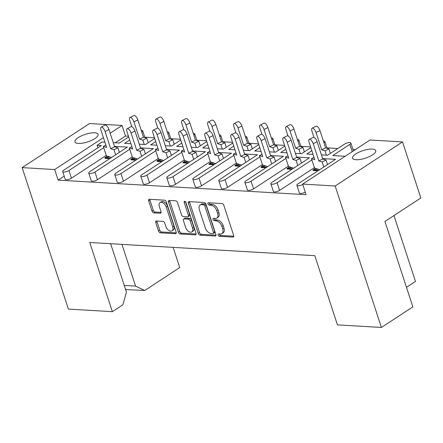 <?xml version="1.0" encoding="UTF-8"?>
<svg xmlns="http://www.w3.org/2000/svg" width="443" height="443" viewBox="0 0 443 443"><rect width="100%" height="100%" fill="white"/><g stroke="black" fill="none" stroke-linecap="round" stroke-linejoin="round"><path stroke-width="0.66" d="M218.111 235.061A1.307 0.786 -123.2 0 0 219.39 236.291L232.957 237.083A1.866 1.124 -123.2 0 0 233.428 236.972A1.866 1.124 -123.2 0 0 233.682 235.482L223.82 205.297A1.866 1.124 -123.2 0 0 221.993 203.547L208.426 202.75A1.307 0.786 -123.2 0 0 208.094 202.828A1.307 0.786 -123.2 0 0 207.917 203.869A1.307 0.786 -123.2 0 0 209.196 205.098L210.951 205.198A5.969 3.599 -123.2 0 1 216.788 210.807L217.613 213.321A5.969 3.599 -123.2 0 1 216.793 218.078A5.969 3.599 -123.2 0 1 215.281 218.449L213.526 218.344A1.307 0.786 -123.2 0 0 213.194 218.427A1.307 0.786 -123.2 0 0 213.011 219.468A1.307 0.786 -123.2 0 0 214.29 220.692L216.046 220.797A5.969 3.599 -123.2 0 1 221.888 226.401L222.707 228.92A5.969 3.599 -123.2 0 1 221.893 233.671A5.969 3.599 -123.2 0 1 220.376 234.042L218.62 233.943A1.307 0.786 -123.2 0 0 218.288 234.02A1.307 0.786 -123.2 0 0 218.111 235.061M219.318 233.982A1.307 0.786 -123.2 0 0 219.379 234.231A1.307 0.786 -123.2 0 0 220.658 235.46L233.793 236.23M209.124 202.789A1.307 0.786 -123.2 0 0 209.185 203.038A1.307 0.786 -123.2 0 0 210.464 204.267L212.219 204.367L210.951 205.198M214.218 218.388A1.307 0.786 -123.2 0 0 214.285 218.637A1.307 0.786 -123.2 0 0 215.558 219.861L217.314 219.966L216.046 220.797M356.039 159.724A12.166 3.965 -18.1 0 0 369.24 156.667A12.166 3.965 -18.1 0 0 375.725 150.626A12.166 3.965 -18.1 0 0 372.281 149.092A12.166 3.965 -18.1 0 0 359.079 152.148A12.166 3.965 -18.1 0 0 352.595 158.19A12.166 3.965 -18.1 0 0 356.039 159.724M78.411 143.427A12.166 3.965 -18.1 0 0 91.612 140.376A12.166 3.965 -18.1 0 0 98.097 134.334A12.166 3.965 -18.1 0 0 94.652 132.8A12.166 3.965 -18.1 0 0 81.451 135.851A12.166 3.965 -18.1 0 0 74.967 141.893A12.166 3.965 -18.1 0 0 78.411 143.427M156.495 221.002A1.866 1.124 -123.2 0 0 156.019 221.118A1.866 1.124 -123.2 0 0 155.764 222.602L158.533 231.069A1.866 1.124 -123.2 0 0 160.36 232.824L175.428 233.71A1.866 1.124 -123.2 0 0 175.904 233.594A1.866 1.124 -123.2 0 0 176.159 232.104L166.291 201.919A1.866 1.124 -123.2 0 0 164.464 200.17L149.396 199.284A1.866 1.124 -123.2 0 0 148.926 199.4A1.866 1.124 -123.2 0 0 148.671 200.884L152.01 211.117A1.866 1.124 -123.2 0 0 153.837 212.867L160.283 213.244A1.866 1.124 -123.2 0 0 160.759 213.133A1.866 1.124 -123.2 0 0 161.014 211.643L159.358 206.571A4.989 3.012 -123.2 0 1 160.039 202.595A4.989 3.012 -123.2 0 1 166.186 206.97L172.681 226.844A4.989 3.012 -123.2 0 1 172 230.82A4.989 3.012 -123.2 0 1 165.854 226.445L164.768 223.134A1.866 1.124 -123.2 0 0 162.946 221.378L156.495 221.002M64.218 176.148L58.138 180.129L306.102 194.682L302.641 184.089L370.01 140.005L402.532 141.915L335.163 185.999L302.641 184.089M58.138 180.129L54.672 169.536L22.15 167.626L89.519 123.542L122.046 125.452L110.174 133.221M402.532 141.915L420.85 197.949L384.945 221.45L412.865 306.872L381.401 327.46L337.428 324.88L314.812 255.689L89.746 242.476L112.361 311.673L68.388 309.092L22.15 167.626M381.401 327.46L335.163 185.999M198.248 233.406A1.866 1.124 -123.2 0 0 200.075 235.155L215.143 236.041A1.866 1.124 -123.2 0 0 215.614 235.925A1.866 1.124 -123.2 0 0 215.868 234.436L206.006 204.251A1.866 1.124 -123.2 0 0 204.179 202.501L189.111 201.615A1.866 1.124 -123.2 0 0 188.64 201.731A1.866 1.124 -123.2 0 0 188.38 203.215L198.248 233.406L199.516 232.575A1.866 1.124 -123.2 0 0 201.344 234.325L215.979 235.183M195.285 234.873L180.218 233.987A1.866 1.124 -123.2 0 1 178.391 232.237L168.523 202.052A1.866 1.124 -123.2 0 1 168.783 200.563A1.866 1.124 -123.2 0 1 169.254 200.452L175.705 200.829A1.866 1.124 -123.2 0 1 177.527 202.578L181.53 214.822A1.866 1.124 -123.2 0 0 183.352 216.572L187.633 216.826A1.866 1.124 -123.2 0 0 188.103 216.71A1.866 1.124 -123.2 0 0 188.364 215.22L184.194 202.479A1.307 0.786 -123.2 0 1 184.377 201.438A1.307 0.786 -123.2 0 1 185.982 202.584L196.016 233.273A1.866 1.124 -123.2 0 1 195.756 234.757A1.866 1.124 -123.2 0 1 195.285 234.873L196.055 234.369M110.628 243.705L126.443 292.087L122.888 304.778L112.361 311.673M128.703 136.959L119.427 143.028L113.258 142.668M104.886 142.175L102.123 142.009L97.05 145.332L101.342 145.586L63.726 170.201A3.804 1.24 -18.1 0 0 62.712 171.535A3.804 1.24 -18.1 0 0 63.786 172.017A3.804 1.24 -18.1 0 0 68.925 170.505L103.74 147.724M154.723 138.487L145.448 144.556L139.279 144.191M130.906 143.704L124.633 143.333L129.699 140.016M345.141 156.274L332.787 155.548L349.848 144.385A3.804 1.24 -18.1 0 0 350.862 143.05L353.376 150.736A3.804 1.24 161.9 0 1 353.398 150.875M355.441 149.54L352.933 149.391M337.876 148.51L326.917 147.862M310.593 146.904L300.897 146.34M284.578 145.382L274.876 144.811M258.557 143.853L248.855 143.283M232.536 142.325L222.84 141.754M206.516 140.796L196.819 140.226M180.5 139.268L170.799 138.703M154.48 137.745L144.778 137.175M128.459 136.217L125.507 136.04L115.213 142.779M180.738 140.01L171.463 146.079L165.3 145.719M156.927 145.226L150.648 144.861L155.72 141.544M206.759 141.538L197.484 147.608L191.321 147.248M182.942 146.755L176.668 146.389L181.741 143.067M232.78 143.067L223.505 149.136L217.336 148.776M208.963 148.283L202.689 147.912L207.761 144.595M258.801 144.595L249.525 150.664L243.357 150.304M234.984 149.812L228.71 149.441L233.777 146.124M284.816 146.124L275.54 152.193L269.377 151.827M261.005 151.34L254.725 150.969L259.797 147.652M310.836 147.646L301.561 153.715L295.398 153.356M287.02 152.863L280.746 152.497L285.818 149.18M350.862 143.05A3.804 1.24 -18.1 0 0 349.787 142.568A3.804 1.24 -18.1 0 0 344.648 144.08L327.582 155.244L321.419 154.884M313.04 154.391L306.766 154.026L311.839 150.703M129.76 149.252L94.946 172.034A3.804 1.24 -18.1 0 1 89.807 173.545A3.804 1.24 -18.1 0 1 88.733 173.063A3.804 1.24 -18.1 0 1 89.741 171.729L127.362 147.115L114.466 146.356M97.875 147.857L97.05 145.332M317.963 170.815L313.162 170.533L312.996 170.023L315.532 168.362M291.943 169.287L287.142 169.01L286.975 168.495L289.512 166.834M265.922 167.764L261.121 167.482L260.955 166.967L263.491 165.311M239.907 166.236L235.106 165.953L234.934 165.438L237.47 163.783M213.886 164.707L209.085 164.425L208.919 163.916L211.449 162.254M187.865 163.179L183.064 162.897L182.898 162.387L185.434 160.726M161.845 161.651L157.043 161.374L156.877 160.859L159.414 159.198M135.829 160.128L131.028 159.845L130.857 159.33L133.393 157.675M109.809 158.6L105.008 158.317L104.841 157.802L107.372 156.146M68.925 170.505L71.439 178.197L106.254 155.415M71.439 178.197A3.804 1.24 161.9 0 1 66.3 179.703A3.804 1.24 161.9 0 1 65.226 179.227L62.712 171.535M305.271 192.151A3.804 1.24 161.9 0 1 300.476 193.447A3.804 1.24 161.9 0 1 299.396 192.971L296.888 185.279A3.804 1.24 -18.1 0 0 297.962 185.761A3.804 1.24 -18.1 0 0 302.757 184.46M296.605 157.043L309.496 157.802L271.88 182.422A3.804 1.24 -18.1 0 0 270.867 183.756A3.804 1.24 -18.1 0 0 271.941 184.233A3.804 1.24 -18.1 0 0 277.08 182.726L279.594 190.412L314.408 167.631M279.594 190.412A3.804 1.24 161.9 0 1 274.455 191.919A3.804 1.24 161.9 0 1 273.381 191.442L270.867 183.756M270.584 155.521L283.476 156.274L245.859 180.894A3.804 1.24 -18.1 0 0 244.846 182.228A3.804 1.24 -18.1 0 0 245.92 182.704A3.804 1.24 -18.1 0 0 251.065 181.198L253.573 188.884L288.387 166.103M253.573 188.884A3.804 1.24 161.9 0 1 248.434 190.396A3.804 1.24 161.9 0 1 247.36 189.914L244.846 182.228M244.564 153.992L257.461 154.751L219.839 179.365A3.804 1.24 -18.1 0 0 218.825 180.7A3.804 1.24 -18.1 0 0 219.905 181.176A3.804 1.24 -18.1 0 0 225.044 179.67L227.558 187.361L262.372 164.58M227.558 187.361A3.804 1.24 161.9 0 1 222.419 188.868A3.804 1.24 161.9 0 1 221.339 188.386L218.825 180.7M218.543 152.464L231.44 153.223L193.818 177.837A3.804 1.24 -18.1 0 0 192.81 179.171A3.804 1.24 -18.1 0 0 193.884 179.653A3.804 1.24 -18.1 0 0 199.023 178.141L201.537 185.833L236.352 163.052M201.537 185.833A3.804 1.24 161.9 0 1 196.399 187.339A3.804 1.24 161.9 0 1 195.319 186.863L192.81 179.171M192.522 150.936L205.419 151.694L167.803 176.308A3.804 1.24 -18.1 0 0 166.789 177.643A3.804 1.24 -18.1 0 0 167.864 178.125A3.804 1.24 -18.1 0 0 173.003 176.619L175.517 184.305L210.331 161.523M175.517 184.305A3.804 1.24 161.9 0 1 170.378 185.811A3.804 1.24 161.9 0 1 169.304 185.335L166.789 177.643M166.507 149.407L179.398 150.166L141.782 174.786A3.804 1.24 -18.1 0 0 140.769 176.12A3.804 1.24 -18.1 0 0 141.843 176.596A3.804 1.24 -18.1 0 0 146.987 175.09L149.496 182.776L184.31 159.995M149.496 182.776A3.804 1.24 161.9 0 1 144.357 184.282A3.804 1.24 161.9 0 1 143.283 183.806L140.769 176.12M140.486 147.884L153.378 148.638L115.761 173.257A3.804 1.24 -18.1 0 0 114.748 174.592A3.804 1.24 -18.1 0 0 115.828 175.068A3.804 1.24 -18.1 0 0 120.967 173.562L123.481 181.248L158.289 158.467M123.481 181.248A3.804 1.24 161.9 0 1 118.336 182.76A3.804 1.24 161.9 0 1 117.262 182.278L114.748 174.592M94.946 172.034L97.46 179.725L132.274 156.944M97.46 179.725A3.804 1.24 161.9 0 1 92.321 181.231A3.804 1.24 161.9 0 1 91.241 180.75L88.733 173.063M296.888 185.279A3.804 1.24 -18.1 0 1 297.895 183.945L335.517 159.33L322.62 158.572M141.815 132.086A3.804 1.24 -18.1 0 0 142.707 130.835A3.804 1.24 -18.1 0 0 141.633 130.353A3.804 1.24 -18.1 0 0 141.245 130.347M120.967 173.562L155.781 150.781M146.987 175.09L181.796 152.309M173.003 176.619L207.817 153.837M199.023 178.141L233.838 155.36M225.044 179.67L259.858 156.888M251.065 181.198L285.873 158.417M277.08 182.726L311.894 159.945M323.949 142.773A3.804 1.24 -18.1 0 0 324.841 141.522A3.804 1.24 -18.1 0 0 323.767 141.046A3.804 1.24 -18.1 0 0 323.384 141.04M297.929 141.251A3.804 1.24 -18.1 0 0 298.826 139.994A3.804 1.24 -18.1 0 0 297.746 139.517A3.804 1.24 -18.1 0 0 297.364 139.512M271.913 139.722A3.804 1.24 -18.1 0 0 272.805 138.471A3.804 1.24 -18.1 0 0 271.725 137.989A3.804 1.24 -18.1 0 0 271.343 137.983M245.893 138.194A3.804 1.24 -18.1 0 0 246.784 136.942A3.804 1.24 -18.1 0 0 245.71 136.461A3.804 1.24 -18.1 0 0 245.322 136.455M219.872 136.666A3.804 1.24 -18.1 0 0 220.764 135.414A3.804 1.24 -18.1 0 0 219.689 134.932A3.804 1.24 -18.1 0 0 219.307 134.927M193.851 135.137A3.804 1.24 -18.1 0 0 194.748 133.886A3.804 1.24 -18.1 0 0 193.669 133.409A3.804 1.24 -18.1 0 0 193.286 133.404M167.836 133.614A3.804 1.24 -18.1 0 0 168.728 132.357A3.804 1.24 -18.1 0 0 167.648 131.881A3.804 1.24 -18.1 0 0 167.266 131.876M103.407 137.646L54.672 169.536M125.507 136.04L122.046 125.452M393.938 215.564L415.468 281.421L406.469 287.308M121.936 244.364L135.575 286.106L144.711 290.497L179.731 267.583L173.124 247.371M144.711 290.497L125.613 289.545M124.273 285.447L135.575 286.106M125.851 289.39L125.275 288.52M221.893 233.671L223.161 232.846A5.969 3.599 -123.2 0 0 223.975 228.09L222.707 228.92M217.314 219.966A5.969 3.599 -123.2 0 1 223.156 225.57L223.975 228.09M216.793 218.078L218.061 217.247A5.969 3.599 -123.2 0 0 218.881 212.49L217.613 213.321M212.219 204.367A5.969 3.599 -123.2 0 1 218.056 209.976L218.881 212.49M189.543 201.643A1.866 1.124 -123.2 0 0 189.654 202.385L199.516 232.575M212.972 233.611A1.307 0.786 -123.2 0 0 213.304 233.527A1.307 0.786 -123.2 0 0 213.482 232.486L204.821 205.989A1.307 0.786 -123.2 0 0 203.542 204.766L201.692 204.655A5.969 3.599 -123.2 0 0 200.175 205.026A5.969 3.599 -123.2 0 0 199.361 209.783L205.281 227.896A5.969 3.599 -123.2 0 0 211.117 233.5L212.972 233.611M213.304 233.527L214.573 232.697A1.307 0.786 -123.2 0 0 214.75 231.656L213.482 232.486M200.175 205.026L201.443 204.195A5.969 3.599 -123.2 0 1 202.96 203.824L204.81 203.935A1.307 0.786 -123.2 0 1 206.089 205.159L214.75 231.656M196.122 234.02L181.486 233.156L180.218 233.987M169.686 200.474A1.866 1.124 -123.2 0 0 169.796 201.222L179.659 231.407A1.866 1.124 -123.2 0 0 181.486 233.156M188.103 216.71L189.377 215.879A1.866 1.124 -123.2 0 0 189.632 214.395L185.517 201.803M185.683 227.525A4.989 3.012 -123.2 0 0 191.83 231.905A4.989 3.012 -123.2 0 0 192.511 227.923L190.224 220.924A1.866 1.124 -123.2 0 0 188.402 219.174L184.122 218.92A1.866 1.124 -123.2 0 0 183.646 219.036A1.866 1.124 -123.2 0 0 183.391 220.525L185.683 227.525M191.83 231.905L193.098 231.074A4.989 3.012 -123.2 0 0 193.779 227.098L192.511 227.923M183.646 219.036L184.919 218.205A1.866 1.124 -123.2 0 1 185.39 218.089L189.67 218.344A1.866 1.124 -123.2 0 1 191.492 220.093L193.779 227.098M172 230.82L173.268 229.989A4.989 3.012 -123.2 0 0 173.949 226.013L172.681 226.844M160.039 202.595L161.307 201.764A4.989 3.012 -123.2 0 1 167.46 206.139L173.949 226.013M149.828 199.311A1.866 1.124 -123.2 0 0 149.939 200.053L153.278 210.287A1.866 1.124 -123.2 0 0 155.105 212.036L161.125 212.391M156.927 221.024A1.866 1.124 -123.2 0 0 157.032 221.771L159.801 230.244A1.866 1.124 -123.2 0 0 161.629 231.994L176.264 232.852M309.303 139.323L313.207 137.369A4.181 1.65 63.4 0 1 317.122 141.743L313.218 143.698A4.181 1.65 -116.6 0 0 309.303 139.323A4.181 1.65 -116.6 0 0 309.131 142.43L314.774 159.685L311.479 158.66L314.547 168.058L317.841 169.082L312.996 170.023L318.667 170.356M319.719 169.669L317.841 169.082M313.218 143.698L318.855 160.959L322.764 158.998L326.059 160.023L327.538 164.552M318.855 160.959L322.15 161.983L326.059 160.023M314.021 157.387L311.479 158.66M322.15 161.983L323.794 167M317.122 141.743L322.764 158.998M312.149 128.182L316.058 126.227A4.181 1.65 63.4 0 1 319.973 130.602L316.064 132.557A4.181 1.65 -116.6 0 0 312.149 128.182A4.181 1.65 -116.6 0 0 311.983 131.289L313.976 137.396M316.064 132.557L321.707 149.812L325.611 147.857L328.905 148.881L330.384 153.411M321.707 149.812L325.001 150.841L328.905 148.881M325.001 150.841L326.419 155.177M319.973 130.602L325.611 147.857M283.282 137.801L287.186 135.84A4.181 1.65 63.4 0 1 291.101 140.215L287.197 142.175A4.181 1.65 -116.6 0 0 283.282 137.801A4.181 1.65 -116.6 0 0 283.11 140.902L288.753 158.157L285.458 157.132L288.526 166.529L291.826 167.554L286.975 168.495L292.651 168.827M293.703 168.141L291.826 167.554M287.197 142.175L292.834 159.43L296.744 157.475L300.038 158.5L301.517 163.024M292.834 159.43L296.134 160.455L300.038 158.5M288 155.858L285.458 157.132M296.134 160.455L297.774 165.477M291.101 140.215L296.744 157.475M257.261 136.272L261.171 134.318A4.181 1.65 63.4 0 1 265.08 138.692L261.176 140.647A4.181 1.65 -116.6 0 0 257.261 136.272A4.181 1.65 -116.6 0 0 257.095 139.373L262.732 156.634L259.437 155.609L262.511 165.001L265.806 166.031L260.955 166.967L266.631 167.299M267.683 166.612L265.806 166.031M261.176 140.647L266.819 157.902L270.723 155.947L274.018 156.972L275.496 161.496M266.819 157.902L270.114 158.926L274.018 156.972M261.979 154.336L259.437 155.609M270.114 158.926L271.753 163.949M265.08 138.692L270.723 155.947M231.24 134.744L235.15 132.789A4.181 1.65 63.4 0 1 239.065 137.164L235.155 139.119A4.181 1.65 -116.6 0 0 231.24 134.744A4.181 1.65 -116.6 0 0 231.074 137.851L236.712 155.105L233.417 154.081L236.49 163.478L239.785 164.503L234.934 165.438L240.61 165.771M241.662 165.084L239.785 164.503M235.155 139.119L240.798 156.373L244.702 154.419L247.997 155.443L249.481 159.967M240.798 156.373L244.093 157.398L247.997 155.443M235.964 152.807L233.417 154.081M244.093 157.398L245.732 162.42M239.065 137.164L244.702 154.419M205.225 133.216L209.129 131.261A4.181 1.65 63.4 0 1 213.044 135.636L209.14 137.59A4.181 1.65 -116.6 0 0 205.225 133.216A4.181 1.65 -116.6 0 0 205.054 136.322L210.696 153.577L207.402 152.553L210.469 161.95L213.764 162.974L208.919 163.916L214.589 164.248M215.641 163.556L213.764 162.974M209.14 137.59L214.777 154.845L218.681 152.89L221.982 153.915L223.46 158.444M214.777 154.845L218.072 155.87L221.982 153.915M209.943 151.279L207.402 152.553M218.072 155.87L219.717 160.892M213.044 135.636L218.681 152.89M179.205 131.687L183.109 129.733A4.181 1.65 63.4 0 1 187.024 134.107L183.12 136.062A4.181 1.65 -116.6 0 0 179.205 131.687A4.181 1.65 -116.6 0 0 179.033 134.794L184.676 152.049L181.381 151.024L184.449 160.421L187.743 161.446L182.898 162.387L188.568 162.719M189.626 162.033L187.743 161.446M183.12 136.062L188.757 153.322L192.666 151.362L195.961 152.386L197.44 156.916M188.757 153.322L192.057 154.347L195.961 152.386M183.923 149.751L181.381 151.024M192.057 154.347L193.696 159.364M187.024 134.107L192.666 151.362M153.184 130.164L157.093 128.204A4.181 1.65 63.4 0 1 161.003 132.579L157.099 134.539A4.181 1.65 -116.6 0 0 153.184 130.164A4.181 1.65 -116.6 0 0 153.018 133.265L158.655 150.52L155.36 149.496L158.433 158.893L161.728 159.917L156.877 160.859L162.553 161.191M163.605 160.504L161.728 159.917M157.099 134.539L162.742 151.794L166.646 149.839L169.94 150.864L171.419 155.388M162.742 151.794L166.036 152.818L169.94 150.864M157.902 148.222L155.36 149.496M166.036 152.818L167.675 157.841M161.003 132.579L166.646 149.839M127.163 128.636L131.073 126.681A4.181 1.65 63.4 0 1 134.988 131.056L131.078 133.011A4.181 1.65 -116.6 0 0 127.163 128.636A4.181 1.65 -116.6 0 0 126.997 131.737L132.634 148.998L129.339 147.973L132.413 157.365L135.708 158.395L130.857 159.33L136.533 159.663M137.585 158.976L135.708 158.395M131.078 133.011L136.721 150.266L140.625 148.311L143.92 149.335L145.398 153.859M136.721 150.266L140.016 151.29L143.92 149.335M131.887 146.699L129.339 147.973M140.016 151.29L141.655 156.313M134.988 131.056L140.625 148.311M101.148 127.108L105.052 125.153A4.181 1.65 63.4 0 1 108.967 129.528L105.063 131.482A4.181 1.65 -116.6 0 0 101.148 127.108A4.181 1.65 -116.6 0 0 100.976 130.214L106.619 147.469L103.319 146.445L106.392 155.842L109.687 156.866L104.841 157.802L110.512 158.14M111.564 157.448L109.687 156.866M105.063 131.482L110.7 148.737L114.604 146.783L117.904 147.807L119.383 152.331M110.7 148.737L113.995 149.762L117.904 147.807M105.866 145.171L103.319 146.445M113.995 149.762L115.64 154.784M108.967 129.528L114.604 146.783M286.134 126.654L290.038 124.699A4.181 1.65 63.4 0 1 293.953 129.074L290.049 131.034A4.181 1.65 -116.6 0 0 286.134 126.654A4.181 1.65 -116.6 0 0 285.962 129.76L287.961 135.868M290.049 131.034L295.686 148.289L299.59 146.334L302.885 147.358L304.369 151.883M295.686 148.289L298.981 149.313L302.885 147.358M298.981 149.313L300.398 153.649M293.953 129.074L299.59 146.334M260.113 125.131L264.017 123.176A4.181 1.65 63.4 0 1 267.932 127.551L264.028 129.506A4.181 1.65 -116.6 0 0 260.113 125.131A4.181 1.65 -116.6 0 0 259.941 128.232L261.94 134.34M264.028 129.506L269.665 146.76L273.575 144.806L276.869 145.83L278.348 150.354M269.665 146.76L272.96 147.785L276.869 145.83M272.96 147.785L274.378 152.121M267.932 127.551L273.575 144.806M234.092 123.603L237.996 121.648A4.181 1.65 63.4 0 1 241.911 126.022L238.007 127.977A4.181 1.65 -116.6 0 0 234.092 123.603A4.181 1.65 -116.6 0 0 233.921 126.709L235.92 132.817M238.007 127.977L243.65 145.232L247.554 143.277L250.849 144.302L252.327 148.826M243.65 145.232L246.945 146.256L250.849 144.302M246.945 146.256L248.362 150.598M241.911 126.022L247.554 143.277M208.072 122.074L211.981 120.119A4.181 1.65 63.4 0 1 215.896 124.494L211.987 126.449A4.181 1.65 -116.6 0 0 208.072 122.074A4.181 1.65 -116.6 0 0 207.905 125.181L209.899 131.289M211.987 126.449L217.629 143.704L221.533 141.749L224.828 142.773L226.307 147.303M217.629 143.704L220.924 144.728L224.828 142.773M220.924 144.728L222.342 149.069M215.896 124.494L221.533 141.749M182.056 120.546L185.96 118.591A4.181 1.65 63.4 0 1 189.875 122.966L185.971 124.92A4.181 1.65 -116.6 0 0 182.056 120.546A4.181 1.65 -116.6 0 0 181.885 123.652L183.884 129.76M185.971 124.92L191.609 142.175L195.513 140.221L198.807 141.245L200.291 145.775M191.609 142.175L194.903 143.205L198.807 141.245M194.903 143.205L196.321 147.541M189.875 122.966L195.513 140.221M156.036 119.017L159.94 117.063A4.181 1.65 63.4 0 1 163.855 121.437L159.951 123.398A4.181 1.65 -116.6 0 0 156.036 119.017A4.181 1.65 -116.6 0 0 155.864 122.124L157.863 128.232M159.951 123.398L165.588 140.653L169.497 138.698L172.792 139.722L174.271 144.246M165.588 140.653L168.883 141.677L172.792 139.722M168.883 141.677L170.3 146.013M163.855 121.437L169.497 138.698M130.015 117.495L133.919 115.54A4.181 1.65 63.4 0 1 137.834 119.915L133.93 121.869A4.181 1.65 -116.6 0 0 130.015 117.495A4.181 1.65 -116.6 0 0 129.843 120.596L131.842 126.704M133.93 121.869L139.573 139.124L143.477 137.169L146.771 138.194L148.25 142.718M139.573 139.124L142.867 140.149L146.771 138.194M142.867 140.149L144.285 144.484M137.834 119.915L143.477 137.169M220.658 235.46L219.39 236.291M210.464 204.267L209.196 205.098M215.558 219.861L214.29 220.692M352.224 151.644L349.848 144.385M223.156 225.57L221.888 226.401M218.056 209.976L216.788 210.807M233.727 236.584L232.957 237.083M189.654 202.385L188.38 203.215M215.913 235.538L215.143 236.041M201.344 234.325L200.075 235.155M206.089 205.159L204.821 205.989M204.81 203.935L203.542 204.766M202.96 203.824L201.692 204.655M179.659 231.407L178.391 232.237M169.796 201.222L168.523 202.052M189.632 214.395L188.364 215.22M185.401 201.692L184.194 202.479M191.492 220.093L190.224 220.924M189.67 218.344L188.402 219.174M185.39 218.089L184.122 218.92M167.46 206.139L166.186 206.97M161.053 212.745L160.283 213.244M155.105 212.036L153.837 212.867M153.278 210.287L152.01 211.117M149.939 200.053L148.671 200.884M176.198 233.206L175.428 233.71M161.629 231.994L160.36 232.824M159.801 230.244L158.533 231.069M157.032 221.771L155.764 222.602M324.841 141.522L327.061 148.311M298.826 139.994L301.041 146.783M272.805 138.471L275.02 145.254M246.784 136.942L249.005 143.726M220.764 135.414L222.984 142.203M194.748 133.886L196.963 140.675M168.728 132.357L170.943 139.146M142.707 130.835L144.927 137.618"/></g></svg>
